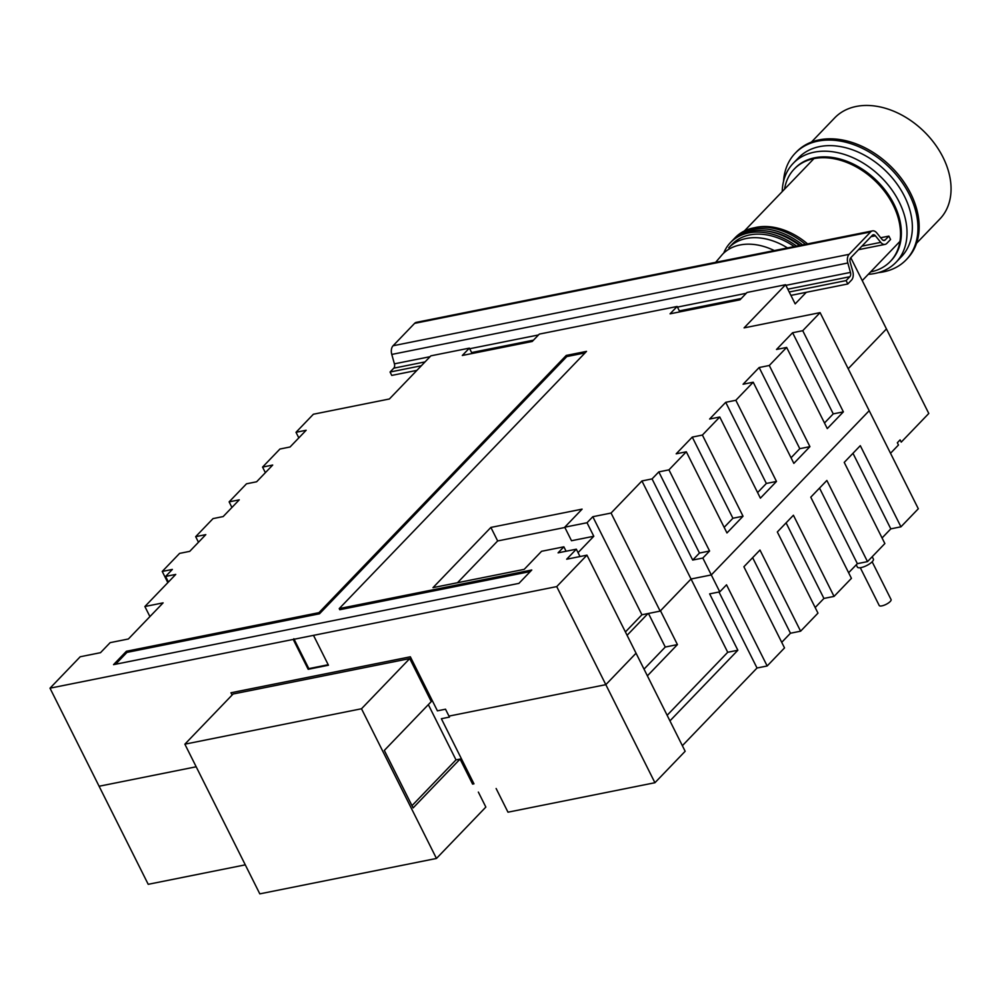 <?xml version="1.0" encoding="UTF-8"?>
<svg xmlns="http://www.w3.org/2000/svg" width="1000" height="1000" viewBox="0 0 1000 1000"><rect width="100%" height="100%" fill="white"/><g stroke="black" fill="none" stroke-linecap="round" stroke-linejoin="round"><path stroke-width="1.5" d="M787.513 247.925A59.288 42.362 -136.1 0 0 746.275 238.487A59.288 42.362 43.9 0 0 728.763 247.787L732.163 244.237A59.288 42.362 43.9 0 1 794.25 246.575M767.638 231.2A59.288 42.362 43.9 0 1 800.375 245.35M754.312 227.8A59.825 42.737 43.9 0 1 807.588 243.9M732.837 240.125A61.675 44.062 43.9 0 1 733.662 239.237L735.2 237.638A61.675 44.062 43.9 0 1 805.413 244.338M733.662 239.237A61.675 44.062 43.9 0 1 802.588 244.9M723.75 252.987A61.675 44.062 43.9 0 1 730.45 242.587L731.988 240.975A61.675 44.062 43.9 0 1 799.488 245.525M730.45 242.587A61.675 44.062 43.9 0 1 796.562 246.112M870.588 271.925A66.65 47.625 -136.1 0 0 870.612 271.925A66.65 47.625 -136.1 0 0 890.3 261.475A66.65 47.625 -136.1 0 0 875.25 180.95A66.65 47.625 -136.1 0 0 794.2 169.088A66.65 47.625 -136.1 0 0 784.538 189.2M890.3 261.475L891.137 260.613A66.65 47.625 -136.1 0 0 876.087 180.087A66.65 47.625 -136.1 0 0 795.037 168.225L794.2 169.088M868.288 274.325A71.363 50.987 -136.1 0 0 874.987 273.45A71.363 50.987 -136.1 0 0 896.062 262.262A71.363 50.987 -136.1 0 0 879.963 176.062A71.363 50.987 -136.1 0 0 793.188 163.363A71.363 50.987 -136.1 0 0 782.225 191.588M896.062 262.262L901.413 256.712A71.363 50.987 -136.1 0 0 885.3 170.5A71.363 50.987 -136.1 0 0 798.525 157.8L793.188 163.363M878.4 272.638A76.925 54.962 -136.1 0 0 883.425 271.875A76.925 54.962 -136.1 0 0 906.15 259.825A76.925 54.962 -136.1 0 0 888.787 166.875A76.925 54.962 -136.1 0 0 795.238 153.188A76.925 54.962 -136.1 0 0 783.525 181.412M906.15 259.825L907.35 258.562A76.925 54.962 -136.1 0 0 889.987 165.625A76.925 54.962 -136.1 0 0 796.438 151.938L795.238 153.188M916.575 243.225L939.862 219.013A72.95 52.125 -136.1 0 0 923.388 130.875A72.95 52.125 -136.1 0 0 834.675 117.9L811.4 142.113M414.6 323.363L870.65 231.938A7.963 4.988 -101.3 0 1 872.463 230.888L416.413 322.325A7.963 4.988 -101.3 0 0 414.6 323.363L393.062 345.763A7.963 4.988 -101.3 0 0 391.775 354.438L394.412 363.837A3.975 2.487 78.7 0 1 393.775 368.175L390.062 372.025L421.337 365.75M416.912 370.363L391.75 375.412L390.062 372.025M790.913 295.387L847.8 283.975L846.112 280.587L789.212 292M861.925 246.137L880.75 242.362A7.963 4.988 78.7 0 0 885.037 244.387A7.963 4.988 78.7 0 0 886.862 243.35L890.575 239.488L888.875 236.1L885.175 239.963A3.975 2.487 78.7 0 1 884.262 240.487A3.975 2.487 78.7 0 1 882.113 239.475L876.762 232.913A7.963 4.988 -101.3 0 0 872.463 230.888M870.65 231.938L849.112 254.338A7.963 4.988 -101.3 0 0 847.825 263L850.462 272.4A3.975 2.487 78.7 0 1 849.825 276.737L846.112 280.587M880.75 242.362L875.4 235.8A3.975 2.487 78.7 0 0 873.25 234.788A3.975 2.487 78.7 0 0 872.337 235.312L850.8 257.712A3.975 2.487 78.7 0 0 850.163 262.05L852.788 271.45A7.963 4.988 78.7 0 1 851.513 280.113L847.8 283.975M880.7 237.75L888.875 236.1M872.212 556.712L873.388 559.075A8.95 2.788 153.4 0 1 866.637 565.575A8.95 2.788 153.4 0 1 857.387 567.087L856.237 564.812M872.15 561.788L891.075 599.562A6.637 2.062 153.4 0 1 886.062 604.375A6.637 2.062 153.4 0 1 879.212 605.5L860.3 567.725M411.987 805.675L456 759.887L460.062 759.075L413.113 807.913L384.325 750.425L431.275 701.587L409.738 658.587L361.5 708.763L184.862 744.175L233.1 694L409.738 658.587M232.1 695.037L230.963 692.763L410.35 656.8L437.413 710.837L445.513 709.212L449.462 717.1L441.362 718.725L473.963 783.825L472.587 784.1L460.062 759.075M478.35 792.075L485.85 807.075L436.463 858.45L259.812 893.863L184.862 744.175M428.338 704.638L456 759.887M436.463 858.45L361.5 708.763M593.8 536.263L587.025 522.737L564.738 527.2L571.5 540.725L593.8 536.263L578.062 552.638M580.013 556.55L576.325 549.188L558.088 552.837L563.875 546.825L566.087 551.237M563.875 546.825L541.575 551.287L524.212 569.35L433 587.638L490.887 527.425L582.1 509.137L564.738 527.2M113.537 664.65L518.913 583.375L531.775 570L339.225 608.6L586.525 351.375L566.25 355.438L318.95 612.663L126.4 651.275L113.537 664.65M587.025 522.737L592.812 516.712L611.062 513.05L660.163 611.112L641.925 614.775L625.413 631.95M824.488 422.987L833.238 413.888L792.6 332.738L802.738 330.7L820.1 312.638L869.2 410.7L711.3 574.938L702.837 558.038L692.7 560.062L699.463 553.038L658.812 471.887L652.062 478.913L641.925 480.95L611.062 513.05M658.812 471.887L668.95 469.85L686.312 451.788L676.188 453.825L692.262 437.1L702.4 435.062L719.762 417L709.625 419.038L725.713 402.312L735.837 400.275L753.213 382.212L743.075 384.25L759.15 367.525L769.287 365.487L786.65 347.425L776.513 349.462L792.6 332.738M820.1 312.638L744.087 327.875L785.575 284.725L747.062 292.45L739.987 299.812L670.062 313.825L677.138 306.475L539.312 334.1L532.238 341.463L462.3 355.475L469.375 348.125L430.875 355.838L389.387 398.988L313.375 414.237L296.012 432.3L306.15 430.262L290.062 446.987L279.938 449.025L262.562 467.088L272.7 465.05L256.625 481.775L246.488 483.812L229.125 501.875L239.262 499.837L223.175 516.562L213.038 518.6L195.675 536.663L205.812 534.625L189.737 551.35L179.6 553.387L162.237 571.45L172.362 569.412L165.613 576.438L175.75 574.412L144.875 606.525L149.925 616.587M576.325 549.188L566.675 559.212L586.95 555.15L556.725 586.6L50 688.188L80.225 656.75L100.5 652.688L110.15 642.65L128.387 638.987L163.113 602.863L144.875 606.525M592.812 516.712L641.925 614.775M525.763 572.438L525.2 571.312M457.5 582.725L497.663 540.95L564.875 527.475M497.663 540.95L490.887 527.425M434.55 590.725L433.988 589.6M134.362 650.913L133.8 649.788M181.8 640.163L182.362 641.287M165.613 576.438L168.412 582.038M206.225 635.262L206.788 636.388M167.838 582.638L162.237 571.45M231.375 631.462L232.85 629.925M229.425 630.612L229.988 631.737M198.475 542.25L195.675 536.663M219.288 632.65L219.85 633.775M231.925 507.463L229.125 501.875M265.375 472.675L262.562 467.088M298.812 437.887L296.012 432.3M115.575 664.237L126.962 652.4L319.513 613.787L318.95 612.663M319.513 613.787L566.812 356.562L566.25 355.438M126.962 652.4L126.4 651.275M472.088 353.525L469.375 348.125M253.337 625.825L251.863 627.35L253.337 625.825M50 688.188L99.1 786.25L196.175 766.787L99.1 786.25L148.212 884.312L245.287 864.85M293.863 638.75L308.825 668.625L328.2 664.737M313.5 635.363L328.45 665.225L308.188 669.3L293.225 639.425M586.95 555.15L636.05 653.213L605.825 684.663L448.963 716.112L605.825 684.663L556.725 586.6M641.925 480.95L691.038 579L660.163 611.112M719.775 591.85L726.525 584.825L767.163 665.975L784.525 647.913L743.888 566.763L759.975 550.037L800.612 631.188L817.975 613.125L777.337 531.975L793.413 515.25L834.05 596.4L851.425 578.337L810.775 497.188L826.862 480.462L867.5 561.613L884.862 543.55L844.225 462.4L860.3 445.675L900.938 526.825L918.312 508.762L869.2 410.7L711.3 574.938L691.038 579L711.3 574.938L719.775 591.85L709.638 593.875L737.862 650.238L669.938 720.888M652.062 478.913L692.7 560.062M890.525 453.275L898.462 445.012L897.337 442.762L900.1 439.888L901.225 442.137L928.787 413.475L886.45 328.938L848.188 368.738L886.45 328.938L850.8 257.725M702.837 558.038L709.587 551.013L668.95 469.85M699.463 553.038L709.587 551.013M724.15 527.35L732.9 518.25L692.262 437.1M732.9 518.25L743.037 516.225L702.4 435.062M686.312 451.788L726.963 532.95L743.037 516.225M757.6 492.562L766.35 483.462L725.713 402.312M766.35 483.462L776.488 481.438L735.837 400.275M719.762 417L760.4 498.162L776.488 481.438M791.05 457.775L799.788 448.675L759.15 367.525M799.788 448.675L809.925 446.65L769.287 365.487M753.213 382.212L793.85 463.375L809.925 446.65M833.238 413.888L843.375 411.863L802.738 330.7M786.65 347.425L827.288 428.587L843.375 411.863M530.3 571.538L339.787 609.725L341.262 608.188M339.787 609.725L339.225 608.6M585.037 352.9L566.812 356.562M679.837 311.863L677.138 306.475M785.575 284.725L795.175 303.888L806.312 292.288M654.925 782.725L605.825 684.663L636.05 653.213L685.163 751.275L654.925 782.725L507.987 812.188L496.125 788.512M648 613.55L627.087 635.312M644.025 669.125L665.263 647.038L648.45 613.462M665.263 647.038L677.425 644.6L660.487 610.788L691.038 579L727.725 652.275L737.862 650.238M647.387 675.837L677.425 644.6M667.138 715.288L727.725 652.275M718.975 592.013L757.025 668.012L767.163 665.975M752.638 557.663L790.475 633.225L781.725 642.325M790.475 633.225L800.612 631.188M786.087 522.875L823.925 598.438L815.175 607.537M823.925 598.438L834.05 596.4M819.525 488.088L857.362 563.65L848.612 572.75M857.362 563.65L867.5 561.613M852.975 453.3L890.812 528.862L882.062 537.962M890.812 528.862L900.938 526.825M757.025 668.012L682.362 745.688M722.525 254.275A59.288 42.362 43.9 0 1 774.325 250.575A59.288 42.362 -136.1 0 0 740.025 244.975A59.288 42.362 43.9 0 0 722.525 254.275L715.638 262.337L722.525 254.275M883.225 240.35L885.175 239.963M393.062 345.763L849.112 254.338M391.775 354.438L847.825 263M394.412 363.837L430.062 356.688M469.688 348.738L538.5 334.95M677.45 307.087L746.25 293.3M785.888 285.35L850.462 272.4M393.775 368.175L425.05 361.9M471.6 352.562L533.488 340.163M679.362 310.912L741.237 298.5M787.8 289.175L849.825 276.737M871.025 236.675L875.4 235.8M862.25 280.6L899.963 241.375M744.338 231.012L813.913 158.637M858.5 249.7L885.037 244.387"/></g></svg>
